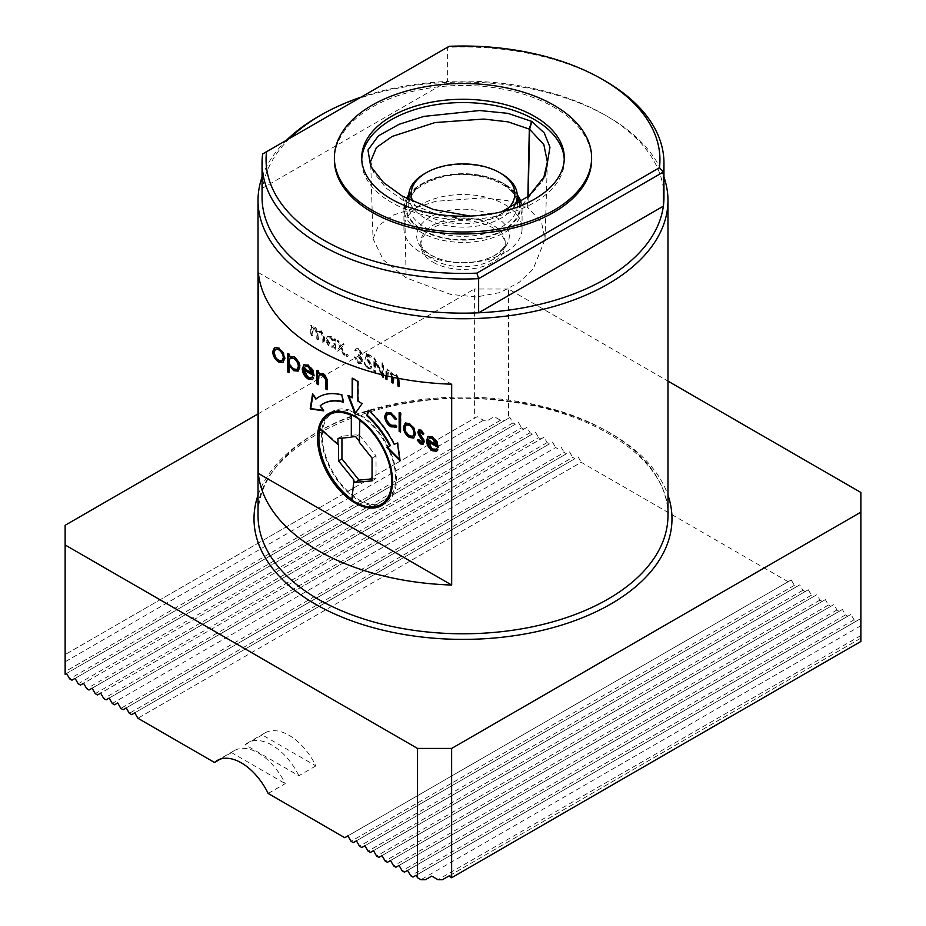 <?xml version="1.0" encoding="UTF-8"?>
<svg xmlns="http://www.w3.org/2000/svg" width="926" height="926" viewBox="0 0 926 926"><rect width="100%" height="100%" fill="white"/><g stroke="black" fill="none" stroke-linecap="round" stroke-linejoin="round"><path stroke-width="0.69" stroke-dasharray="4.63 3.47" d="M860.867 492.47L860.867 621.774L859.455 619.309L856.33 621.115L854.05 619.795L850.925 614.389L847.799 616.195L845.531 614.876L842.394 609.458L839.269 611.264L837 609.956L833.875 604.539L830.749 606.345L828.469 605.037L825.344 599.62L822.219 601.425L819.95 600.106L816.825 594.7L813.699 596.506L811.419 595.187L808.294 589.769L805.169 591.575L802.9 590.267L799.775 584.85L796.649 586.656L794.369 585.348L791.244 579.931L344.773 837.694M268.181 793.466L285.231 783.627A48.233 27.849 -120 0 0 234.266 750.639A48.233 27.849 -120 0 0 231.535 752.63L285.231 783.627M231.535 752.63L220.295 759.112M788.119 581.736L581.227 462.282L137.881 718.252M315.916 765.906L298.866 775.757L245.17 744.747L262.232 734.908A48.233 27.849 60 0 1 264.963 732.917A48.233 27.849 60 0 1 315.916 765.906L262.232 734.908M802.9 590.267L359.554 846.225M805.169 591.575L361.823 847.545M794.369 585.348L351.023 841.306M796.649 586.656L353.304 842.614M791.244 579.931L347.898 835.889M799.775 584.85L356.429 840.808M808.294 589.769L364.948 845.739M131.631 714.64L574.977 458.671L572.696 457.363L129.351 713.321M123.1 709.71L566.446 453.752L564.177 452.444L120.831 708.402M574.977 458.671L134.756 712.835M578.102 456.865L581.227 462.282M566.446 453.752L126.225 707.915M569.571 451.946L572.696 457.363M114.581 704.79L117.706 702.984M561.052 447.026L564.177 452.444M477.214 416.677L65.133 654.589L477.214 416.677L483.465 420.277L488.014 420.277L494.264 416.677L500.515 420.277L505.064 420.277L508.467 418.309L508.467 289.016L667.97 381.107M508.467 289.016L474.367 289.016L474.367 418.309M258.03 413.922L474.367 289.016M289.792 138.298A200.954 116.016 0 0 0 262.648 188.094L447.362 81.465A200.954 116.016 0 0 0 361.105 97.126M262.046 177.086A204.97 118.343 180 0 1 286.585 140.15M318.058 116.734A204.97 118.343 180 0 1 607.942 116.734A204.97 118.343 180 0 1 663.954 177.086M860.867 621.774L860.867 638.176L448.786 876.089M442.535 879.7L860.867 638.176L860.867 641.463M483.465 420.277L65.133 661.801L65.133 525.285M860.867 635.549L437.986 879.7M860.867 625.71L420.936 879.7M431.736 876.089L425.485 879.7M856.33 621.115L412.984 877.072M854.05 619.795L410.704 875.764M847.799 616.195L404.454 872.153M845.531 614.876L402.185 870.845M839.269 611.264L395.934 867.234M837 609.956L393.654 865.914M830.749 606.345L387.404 862.303M828.469 605.037L385.135 860.995M822.219 601.425L378.873 857.383M819.95 600.106L376.604 856.075M813.699 596.506L370.354 852.464M811.419 595.187L368.073 851.156M557.927 448.832L555.646 447.524L112.301 703.482M97.531 694.951L543.99 437.176L547.127 442.593L549.396 443.913L106.05 699.871M547.127 442.593L103.781 698.563M540.865 438.982L538.596 437.674L95.251 693.632M80.469 685.101L526.94 427.337L530.066 432.755L532.346 434.062L89 690.02M530.066 432.755L86.731 688.712M523.815 429.143L521.546 427.824L78.201 683.793M508.467 418.309L509.89 417.487L513.016 422.904L515.296 424.224L71.95 680.182M513.016 422.904L69.67 678.874M500.515 420.277L65.133 671.651L65.133 661.801M505.064 420.277L65.133 674.278L65.133 671.651M488.014 420.277L494.264 416.677M549.396 443.913L109.175 698.065M552.521 442.107L555.646 447.524M543.99 437.176L100.656 693.146M532.346 434.062L92.125 688.226M535.471 432.257L538.596 437.674M526.94 427.337L83.606 683.295M515.296 424.224L75.075 678.376M518.421 422.418L521.546 427.824M509.89 417.487L66.545 673.457M816.825 594.7L373.479 850.658M825.344 599.62L382.01 855.578M833.875 604.539L390.529 860.497M842.394 609.458L399.06 865.428M850.925 614.389L407.579 870.347M859.455 619.309L416.11 875.267M245.17 744.747A48.233 27.849 60 0 1 247.902 742.768A48.233 27.849 60 0 1 298.866 775.757M258.342 272.58L451.68 384.197M334.217 340.93L334.217 339.055L335.293 339.68L335.293 349.831L333.835 347.701L334.784 347.123L331.195 346.984C328.394 345.074 326.866 342.423 326.612 339.055L327.92 336.173L331.23 336.497L334.784 340.606L334.784 338.719L335.86 339.344L335.86 349.496L334.784 348.87L334.784 347.123L330.628 347.308C327.827 345.398 326.299 342.759 326.045 339.379L327.353 336.497L330.651 336.821L334.217 340.93L334.784 340.606M344.553 355.167L343.268 354.426L340.536 348.442L337.816 351.278L336.532 350.537L339.9 347.03L336.995 340.652L338.279 341.393L340.536 346.37L342.805 344.009L344.09 344.75L341.185 347.771L344.553 355.167L345.12 354.843L343.835 354.102L341.104 348.118L338.384 350.954L337.099 350.213L340.467 346.706L337.562 340.328L338.847 341.069L341.104 346.035L343.372 343.685L344.657 344.426L341.752 347.447L345.12 354.843M361.36 360.874L357.656 355.792L357.656 354.369L360.746 353.871L358.327 350.306L356.533 350.063L355.804 350.989L354.727 350.364L355.804 348.581L358.304 348.87L361.823 354.508L360.422 356.556L362.436 361.371L361.302 363.849L358.281 363.455L354.264 357.042L358.293 362.043L360.642 362.39L361.927 360.538L358.223 355.468L358.223 354.045L361.314 353.547L358.894 349.97L357.1 349.739L356.371 350.653L355.295 350.028L356.371 348.257L358.883 348.535L362.39 354.172L360.99 356.221L363.004 361.047L361.869 363.513L358.848 363.131L354.832 356.707L358.871 361.707L361.209 362.054L361.927 360.538M360.272 354.889L361.314 353.547L360.272 354.889M366.14 353.744L371.083 356.591L371.083 358.015L366.985 355.653L366.337 358.941L367.749 359.485L371.546 366.21L370.319 369.08L367.344 368.687L363.675 362.656L367.402 367.298L369.59 367.518L370.458 365.538L367.564 360.793L364.913 359.983L366.708 353.419L371.65 356.267L371.65 357.691L367.553 355.329L366.904 358.605L368.328 359.161L372.113 365.886L370.886 368.756L367.911 368.363L364.242 362.321L367.981 366.974L370.157 367.194L371.025 365.214L368.131 360.469L365.481 359.647L366.708 353.419M347.945 356.151L346.937 356.73L345.942 354.994L346.937 354.415L347.945 356.151L346.937 356.73L347.505 356.406L346.509 354.67L347.505 354.091L348.512 355.827L347.945 356.151M345.942 354.994L347.505 354.091L345.942 354.994M381.5 374.625L374.937 361.8L374.937 372.715L373.849 372.09L373.849 358.2L382.033 373.849L382.033 362.923L383.109 363.536L383.109 375.03M391.895 377.345L389.811 372.217L387.913 372.055L386.964 375.944M385.887 375.69L385.887 368.884L386.964 369.509L386.964 371.268L388.179 370.55L389.996 371.083L392.798 375.146L394.163 374.011L393.365 374.822L396.583 374.231L399.569 380.783L399.569 386.281L398.99 385.945M386.455 375.817L386.455 368.56L387.531 369.185L386.964 371.268L388.758 370.215L390.564 370.747L393.365 374.822L392.798 375.146L396.015 374.555L398.747 378.421M397.74 378.225L395.83 375.69L393.932 375.516L393.075 377.287M317.861 339.761L316.785 339.136L316.785 333.973L314.69 328.846L312.791 328.695L311.854 336.288L310.766 335.663L310.766 325.512L311.854 326.137L311.854 327.908L313.069 327.179L314.886 327.711L317.676 331.774L319.053 330.651L318.243 331.45L321.472 330.86L324.447 337.411L324.447 342.909L323.371 342.284L323.371 336.786L321.287 331.994L319.377 331.821L318.428 339.437L317.352 338.812L317.352 333.649L315.257 328.522L313.358 328.36L312.421 335.964L311.333 335.339L311.333 325.188L312.421 325.813L312.421 327.572L313.636 326.855L315.453 327.387L318.243 331.45L317.676 331.774L320.905 331.184L323.88 337.735L323.88 343.233L322.804 342.62L322.804 337.11L320.72 332.33L318.81 332.156L317.861 335.814L317.861 339.761L318.428 339.437M311.854 327.908L313.636 326.855L311.854 327.908M262.046 197.134A200.954 116.016 180 0 1 262.648 188.094L262.648 153.971L449.145 46.3M663.954 197.134A200.954 116.016 0 0 0 605.095 115.09A200.954 116.016 0 0 0 447.362 81.465L447.362 47.33A200.954 116.016 180 0 1 605.095 80.967M528.179 196.648L527.936 207.702L541.56 222.437L545.02 239.371L533.191 269.038L519.567 282.048L500.538 292.454L476.323 296.98L450.545 294.375L406.155 277.858L383.329 259.951L373.016 238.746L370.655 161.321L373.884 172.653L386.142 188.105L404.488 201.382L441.783 216.383L486.312 220.168L522.322 204.762L542.277 181.334M501.591 211.811L470.223 216.071M373.016 238.746L378.502 225.643L393.689 214.925L435.706 201.301L483.615 197.863L507.298 200.606L527.658 207.54L527.878 196.891M564.247 159.388A101.281 58.477 180 0 1 564.281 161.031A101.281 58.477 180 0 1 501.753 215.052A101.281 58.477 180 0 1 391.385 202.377A101.281 58.477 180 0 1 361.719 161.031A101.281 58.477 180 0 1 361.753 159.388M591.61 159.723A128.61 74.254 0 0 0 553.945 107.219A128.61 74.254 0 0 0 413.783 91.118A128.61 74.254 0 0 0 334.39 159.723M274.791 347.493L279.27 347.794L283.692 352.551L285.289 358.246L283.182 362.344M282.233 360.561L279.27 360.04C276.469 358.154 274.929 355.515 274.675 352.135L275.751 349.322M279.27 360.04L278.691 360.364M285.289 358.246L284.71 358.582M355.457 413.077L362.679 403.273L358.42 400.819L358.42 381.13L352.737 377.843L352.737 378.502M352.737 397.532L348.465 395.078L348.801 395.923M323.139 410.392L324.007 410.519L320.743 405.472A64.311 37.133 60 0 1 323.139 403.805M343.129 401.641A64.311 37.133 60 0 1 343.801 401.815L342.331 394.626A72.344 41.763 -120 0 0 319.401 396.675A72.344 41.763 -120 0 0 319.123 396.837M316.391 398.736L313.127 393.689L312.965 394.65M313.127 393.689L312.548 394.013M288.136 353.801L288.136 353.153L289.572 353.975L289.572 356.452L294.271 356.452C297.964 358.952 300.001 362.436 300.383 366.893L298.334 370.956M289.572 364.971L289.572 372.345L289.005 372.02M290.602 357.911L289.572 360.712C289.838 364.138 291.412 366.8 294.283 368.71L297.269 369.196M294.283 368.71L293.704 369.034M418.274 439.584L418.807 439.19L422.314 442.223M420.126 431.643L420.3 433.889L424.05 439.329L424.594 441.714L423.321 444.04M419.084 429.814L421.411 429.861L424.397 433.484L422.858 434.41M421.122 441.933L420.543 442.269M319.968 374.706L319.169 376.037L318.949 384.359L318.382 384.035M317.525 370.77L317.525 370.111L318.949 370.932L318.949 373.363L323.371 373.259C326.577 375.701 328.024 378.803 327.723 382.577L327.723 389.429L327.156 389.105M392.474 377.16L390.378 371.893L388.48 371.731L387.531 379.336L386.964 379M398.388 378.352L396.397 375.366L394.499 375.192L393.55 382.808L392.983 382.473M387.531 370.944L388.758 370.215L387.531 370.944M399.569 386.281L398.99 386.605M327.121 340.016L330.663 346.081L333.267 346.37L334.217 344.148L330.675 338.071L328.14 337.793L327.121 340.016L327.688 339.692L331.23 345.757L333.835 346.035L334.784 343.824L331.242 337.747L328.707 337.469L327.688 339.692M331.23 336.497L330.651 336.821M382.345 374.833L375.505 361.476L375.505 372.391L374.428 371.766L374.428 357.864L382.6 373.525L382.6 362.587L383.677 363.212L383.677 377.102L383.109 376.338M374.428 371.766L373.849 372.09M374.428 357.864L373.849 358.2M386.698 412.301L391.733 412.718L397.057 418.934L396.386 419.038M387.67 414.038L386.651 416.7C386.999 420.277 388.654 423.008 391.629 424.918L395.853 424.999L397.057 426.597L396.039 427.349M397.057 418.934L396.478 419.27M397.057 426.597L396.478 426.921M386.651 416.7L386.073 417.024M428.472 441.239L432.72 448.635L435.787 449.237M436.551 448.751L437.003 448.277L438.264 449.781L436.829 451.089M428.379 436.389L432.928 436.505L437.616 441.852L438.287 446.899M430.011 437.732L428.622 439.676L437.454 444.769M358.871 361.707L358.293 362.043M358.883 348.535L358.304 348.87M405.542 422.974L410.01 423.275L414.431 428.043L416.029 433.738L413.922 437.836M406.502 424.803L405.414 427.615C405.681 431.007 407.209 433.634 410.01 435.521L412.973 436.042M399.708 412.799L399.708 412.139L401.132 412.961L400.564 431.481M367.981 366.974L367.402 367.298M368.328 359.161L367.749 359.485M399.685 459.609L400.402 460.326L398.03 442.709L394.765 443.982A72.344 41.763 -120 0 0 368.814 409.917L368.629 410.588M390.413 445.684L387.218 447.038M304.168 364.67L308.717 364.786L313.405 370.134L314.076 375.192M312.34 377.032L312.78 376.569L314.053 378.063L312.618 379.371M304.26 369.52L308.497 376.917L311.576 377.53M305.788 366.013L304.411 367.958L313.243 373.051M313.405 370.134L312.826 370.469M330.547 412.695A53.048 30.627 60 0 1 332.457 411.41A53.048 30.627 60 0 1 373.34 425.624A53.048 30.627 60 0 1 396.502 479.02A53.048 30.627 60 0 1 385.505 503.304A53.048 30.627 60 0 1 383.445 504.323M378.873 505.573A53.048 30.627 60 0 1 358.987 500.677A53.048 30.627 60 0 1 326.172 459.412A53.048 30.627 60 0 1 327.179 416.029M384.903 502.262A51.844 29.933 60 0 1 358.987 499.693A51.844 29.933 60 0 1 325.119 454.006A51.844 29.933 60 0 1 333.059 412.464M335.119 411.445A51.844 29.933 60 0 1 384.903 442.397A51.844 29.933 60 0 1 386.813 500.978M359.265 441.193L359.832 441.899L359.832 419.744M338.522 444.202L320.165 427.928L319.597 428.252M320.165 427.928A51.844 29.933 -120 0 0 319.991 428.611M351.868 499.299A51.844 29.933 -120 0 0 352.378 499.658L353.94 480.027M372.055 478.927L376.037 478.568L376.037 455.835L358.987 434.618L341.937 436.146L341.937 438.091M341.937 436.146L337.955 438.449M358.987 434.618L355.572 436.597M376.037 455.835L372.055 458.139M376.037 478.568L372.055 480.872M433.16 262.266A42.202 24.365 0 0 0 492.84 262.266A42.202 24.365 0 0 0 505.202 245.043A42.202 24.365 0 0 0 463 220.677A42.202 24.365 0 0 0 420.798 245.043A42.202 24.365 0 0 0 433.16 262.266M506.973 209.704A51.844 29.933 180 0 1 499.658 215.017A51.844 29.933 180 0 1 412.95 201.66M514.208 206.162A54.264 31.322 180 0 1 501.371 217.969A54.264 31.322 180 0 1 445.499 225.469A54.264 31.322 180 0 1 409.188 199.842M424.629 173.671A54.264 31.322 180 0 1 501.371 173.671M519.995 202.701A57.47 33.186 180 0 1 503.64 230.435A57.47 33.186 180 0 1 434.63 235.829A57.47 33.186 180 0 1 407.278 198.859M408.736 196.034A57.47 33.186 180 0 1 422.36 183.51A57.47 33.186 180 0 1 503.64 183.51A57.47 33.186 180 0 1 517.264 196.034M521.06 201.995A59.079 34.112 180 0 1 522.079 208.281A59.079 34.112 180 0 1 504.774 232.403A59.079 34.112 180 0 1 440.394 239.799A59.079 34.112 180 0 1 403.921 208.281A59.079 34.112 180 0 1 406.445 198.419M408.771 194.749A59.079 34.112 180 0 1 421.226 184.17A59.079 34.112 180 0 1 504.774 184.17A59.079 34.112 180 0 1 517.229 194.749M504.774 252.752A59.079 34.112 180 0 1 440.394 260.148A59.079 34.112 180 0 1 403.921 228.629A59.079 34.112 180 0 1 421.226 204.507A59.079 34.112 180 0 1 485.606 197.122A59.079 34.112 180 0 1 522.079 228.629A59.079 34.112 180 0 1 504.774 252.752M258.03 495.178A208.998 120.658 180 0 1 463 398.064A208.998 120.658 180 0 1 667.97 495.178M667.97 515.446A204.97 118.343 0 0 0 463 397.104A204.97 118.343 0 0 0 258.03 515.446C252.786 444.943 385.552 382.565 509.219 401.826C600.858 412.903 670.007 464.007 667.97 515.446M402.254 196.104L404.488 201.382L406.155 277.858M399.569 380.783L398.99 381.107M501.371 227.159A54.264 31.322 0 0 0 517.264 205.005A54.264 31.322 0 0 0 463 173.683A54.264 31.322 0 0 0 408.736 205.005A54.264 31.322 0 0 0 442.234 233.942A54.264 31.322 0 0 0 501.371 227.159M519.289 203.164A56.671 32.723 180 0 1 503.073 230.111A56.671 32.723 180 0 1 435.208 235.482A56.671 32.723 180 0 1 407.949 199.206M408.736 197.527A56.671 32.723 180 0 1 463 174.262A56.671 32.723 180 0 1 517.264 197.527M430.254 217.02A46.312 26.738 0 0 0 430.254 254.835A46.312 26.738 0 0 0 495.746 254.835A46.312 26.738 0 0 0 495.746 217.02A46.312 26.738 0 0 0 430.254 217.02M492.84 259.616A42.202 24.365 180 0 1 446.853 264.894A42.202 24.365 180 0 1 420.798 242.381A42.202 24.365 180 0 1 463 218.015A42.202 24.365 180 0 1 505.202 242.381A42.202 24.365 180 0 1 492.84 259.616M234.266 750.639L217.216 760.489M264.963 732.917L247.902 742.768M605.095 115.09L607.942 116.734M373.745 172.386L370.713 166.333M542.242 181.392L545.275 175.338M545.02 239.371L547.382 161.946M361.719 157.744L361.719 161.031M564.281 157.744L564.281 161.031M386.408 412.44L386.987 412.116M332.457 411.41L328.475 413.714M385.505 503.304L381.535 505.596M408.736 199.611L408.736 205.005C409.419 192.319 420.74 182.954 442.721 176.924C477.191 167.895 519.567 185.79 517.264 205.005L517.264 204.414M422.36 183.51L421.226 184.17M503.64 183.51L504.774 184.17M403.921 208.281L403.921 228.629M522.079 208.281L522.079 228.629M505.202 245.043L505.202 242.381C504.878 243.168 506.916 247.092 494.843 255.194C478.707 264.57 447.281 266.642 427.43 252.717C422.893 249.059 420.682 245.621 420.798 242.381L420.798 245.043"/><path stroke-width="1.39" d="M476.855 273.135L478.638 278.668L478.638 312.803A200.954 116.016 0 0 0 605.095 279.166A200.954 116.016 0 0 0 663.352 206.162L478.638 312.803A200.954 116.016 180 0 1 262.046 197.134L262.046 162.999A200.954 116.016 180 0 1 262.648 153.971L266.549 151.725A196.937 113.701 0 0 0 476.855 273.135L659.451 167.722A196.937 113.701 0 0 0 602.259 79.323A196.937 113.701 0 0 0 449.145 46.3L266.549 151.725M214.485 762.468A48.233 27.849 -120 0 1 217.216 760.489A48.233 27.849 -120 0 1 268.181 793.466L344.773 837.694L347.898 835.889L351.023 841.306L353.304 842.614L356.429 840.808L359.554 846.225L361.823 847.545L364.948 845.739L368.073 851.156L370.354 852.464L373.479 850.658L376.604 856.075L378.873 857.383L382.01 855.578L385.135 860.995L387.404 862.303L390.529 860.497L393.654 865.914L395.934 867.234L399.06 865.428L402.185 870.845L404.454 872.153L407.579 870.347L410.704 875.764L412.984 877.072L416.11 875.267L417.533 877.732L417.533 748.439L65.133 544.974L65.133 674.278L66.545 673.457L69.67 678.874L71.95 680.182L75.075 678.376L78.201 683.793L80.469 685.101L83.606 683.295L86.731 688.712L89 690.02L92.125 688.226L95.251 693.632L97.531 694.951L100.656 693.146L103.781 698.563L106.05 699.871L109.175 698.065L112.301 703.482L114.581 704.79L117.706 702.984L120.831 708.402L123.1 709.71L126.225 707.915L129.351 713.321L131.631 714.64L134.756 712.835L137.881 718.252L214.485 762.468L220.295 759.112M667.97 381.107L860.867 492.47L860.867 512.159L451.633 748.439L451.633 877.732L860.867 641.463L860.867 512.159M65.133 544.974L65.133 525.285L258.03 413.922M417.533 748.439L451.633 748.439M361.105 97.126A200.954 116.016 0 0 0 320.905 115.09A200.954 116.016 0 0 0 289.792 138.298M663.954 177.086A204.97 118.343 180 0 1 667.97 200.41A204.97 118.343 180 0 1 607.942 284.085A204.97 118.343 180 0 1 384.556 309.747A204.97 118.343 180 0 1 258.03 200.41A204.97 118.343 180 0 1 262.046 177.086M286.585 140.15A204.97 118.343 180 0 1 318.058 116.734L320.905 115.09M451.68 384.197A204.97 118.343 180 0 1 258.342 272.58L258.342 473.417A204.97 118.343 0 0 0 451.68 585.035L451.68 384.197M451.633 877.732L448.786 876.089L442.535 879.7L437.986 879.7L431.736 876.089L425.485 879.7L420.936 879.7L417.533 877.732M258.342 473.417L451.68 585.035M357.853 401.143L357.853 381.454L352.169 378.178L352.169 397.867L347.898 395.402L355.005 413.714L362.112 403.609L357.853 401.143M323.44 410.843L320.176 405.796A64.311 37.133 60 0 1 322.85 403.967A64.311 37.133 60 0 1 343.233 402.15L341.763 394.962A72.344 41.763 -120 0 0 318.833 396.999A72.344 41.763 -120 0 0 315.824 399.06L312.548 394.013L310.187 408.898L323.44 410.843M420.543 442.269L422.059 442.431L422.603 441.285L418.436 434.387L417.904 432.014L418.807 429.942L420.844 430.185L423.83 433.819L422.858 434.41L420.844 431.84L419.339 432.766L423.483 439.653L424.027 442.049L423.043 444.237L420.624 443.959L417.29 440.22L418.239 439.526L420.543 442.269M423.425 434.086L421.411 431.504L419.339 432.766M319.331 373.051L318.382 373.687L322.804 373.583C326.01 376.025 327.457 379.128 327.156 382.901L327.156 389.753L325.732 388.932L325.558 379.463L322.561 375.088L319.644 374.856L318.602 376.361L318.382 384.695L316.958 383.873L316.958 370.435L318.382 371.268L318.382 373.687L319.03 373.19M396.478 426.921L391.038 426.874C387.218 424.444 385.089 420.925 384.649 416.353L386.408 412.44L391.166 413.042L396.478 419.27L395.286 419.432L391.05 414.64L387.381 414.177L386.073 417.024C386.431 420.601 388.087 423.344 391.061 425.242L395.286 425.323L396.478 426.921L395.772 427.523M399.141 431.319L399.141 412.464L400.564 413.297L400.564 432.141L399.141 431.319L399.708 412.799M312.618 379.371L308.682 378.676C305.048 376.222 303.103 372.796 302.837 368.386L303.601 364.994L308.15 365.122L312.826 370.469L314.099 375.863L303.693 369.856L307.93 377.252L311.286 377.727L312.212 376.894L313.486 378.398L312.351 379.556L308.115 379C304.48 376.546 302.536 373.12 302.258 368.71L304.122 364.624M392.52 481.312A53.048 30.627 -120 0 0 369.358 427.928A53.048 30.627 -120 0 0 328.475 413.714A53.048 30.627 -120 0 0 328.475 474.969A53.048 30.627 -120 0 0 381.535 505.596A53.048 30.627 -120 0 0 392.52 481.312M368.247 410.241L366.777 415.739A64.311 37.133 60 0 1 389.834 446.019L386.57 447.293L399.835 460.65L397.462 443.033L394.198 444.318A72.344 41.763 -120 0 0 368.247 410.241M405.472 423.008L409.442 423.599L413.864 428.368L415.461 434.062L413.644 438.01L409.442 437.5C405.773 435.035 403.759 431.562 403.423 427.118L405.275 423.113M436.829 451.089L432.893 450.383C429.27 447.941 427.314 444.503 427.048 440.093L427.812 436.713L432.361 436.829L437.049 442.177L438.311 447.571L427.905 441.563L432.153 448.96L435.498 449.434L436.435 448.612L437.697 450.105L436.563 451.275L432.326 450.719C428.703 448.265 426.747 444.839 426.481 440.429L428.333 436.343M383.109 375.03L383.109 377.438L381.5 374.625M386.964 375.944L386.964 379.66L385.887 379.035L385.887 375.69M398.747 378.421L398.99 386.605L397.914 385.98L397.74 378.225M393.075 377.287L392.983 383.132L391.895 382.507L391.895 377.032M289.965 356.116L289.005 356.788L293.704 356.776C297.396 359.276 299.434 362.76 299.816 367.217L298.056 371.129L293.739 370.701L289.005 365.295L289.005 372.68L287.569 371.858L287.569 353.477L289.005 354.299L289.005 356.788L289.676 356.267M274.721 347.528L278.703 348.118L283.125 352.887L284.71 358.582L282.893 362.529L278.703 362.02C275.022 359.543 273.02 356.082 272.672 351.625L274.524 347.632M262.046 162.999A200.954 116.016 180 0 0 478.638 278.668L663.352 172.028L663.352 206.162A200.954 116.016 0 0 0 663.954 197.134L663.954 162.999A200.954 116.016 180 0 1 663.352 172.028L659.451 167.722M602.259 79.323L605.095 80.967A200.954 116.016 180 0 1 663.954 162.999M543.608 178.452L547.382 161.946L543.84 144.63L529.614 129.293L531.86 121.456L544.28 132.974L549.963 147.176L545.298 175.338L529.001 195.942L501.591 211.811M470.223 216.071L433.252 209.438L402.254 196.104L383.41 182.468L370.713 166.333L367.958 150.058L378.433 135.833L399.21 124.258L423.934 116.398L479.656 110.53L507.899 113.342L531.86 121.456M531.536 121.271L529.313 129.119L508.073 121.862L483.8 119.06L434.988 122.556L392.103 136.458L376.431 147.547L370.655 161.321M527.878 196.891L529.313 129.119M528.179 196.648L529.614 129.293M361.753 159.388A101.281 58.477 180 0 1 463 102.554A101.281 58.477 180 0 1 564.247 159.388M391.385 199.102A101.281 58.477 180 0 1 361.719 157.744A101.281 58.477 180 0 1 463 99.279A101.281 58.477 180 0 1 564.281 157.744A101.281 58.477 180 0 1 501.753 211.776A101.281 58.477 180 0 1 391.385 199.102M334.39 157.744L334.39 159.723A128.61 74.254 0 0 0 463 233.977A128.61 74.254 0 0 0 591.61 159.723L591.61 157.744A128.61 74.254 0 0 0 553.945 105.24A128.61 74.254 0 0 0 413.783 89.151A128.61 74.254 0 0 0 334.39 157.744A128.61 74.254 0 0 0 463 231.998A128.61 74.254 0 0 0 591.61 157.744M278.691 349.762C281.492 351.706 283.032 354.38 283.287 357.76L281.955 360.746L278.691 360.364C275.89 358.478 274.362 355.85 274.108 352.459L275.45 349.461L279.27 349.438C282.071 351.382 283.599 354.045 283.854 357.436L282.233 360.561M283.182 362.344L279.27 361.696C275.589 359.219 273.587 355.758 273.251 351.301L274.837 347.458M275.751 349.322L279.27 349.438M273.251 351.301L272.672 351.625M352.737 378.502L352.169 397.867M348.801 395.923L355.457 413.077M323.139 403.805A64.311 37.133 60 0 1 323.417 403.643A64.311 37.133 60 0 1 343.129 401.641M319.123 396.837A72.344 41.763 -120 0 0 316.391 398.736L315.824 399.06M312.965 394.65L310.754 408.563L323.139 410.392M293.692 358.42L290.301 358.049L289.005 361.047C289.271 364.474 290.845 367.136 293.704 369.034L297.003 369.381L298.38 366.418C298.079 362.992 296.517 360.33 293.692 358.42L290.602 357.911M289.005 372.02L288.136 371.523L288.136 353.801M298.334 370.956L294.318 370.377L289.572 364.971L289.005 365.295M297.269 369.196L298.959 366.083C298.647 362.656 297.084 359.994 294.26 358.096M294.318 370.377L293.739 370.701M298.959 366.083L298.38 366.418M422.314 442.223L423.17 440.961L422.777 439.456L419.003 434.062L419.084 429.814M423.321 444.04L421.191 443.623L418.274 439.584M421.411 431.504L419.906 432.442L421.411 431.504M417.869 439.885L417.29 440.22M318.382 384.035L317.525 383.538L317.525 370.77M327.156 389.105L326.299 388.607L326.126 379.139L323.128 374.764L319.968 374.706M392.983 382.473L392.474 377.16M398.99 385.945L398.388 378.352M386.964 379L386.455 375.817M392.474 382.183L391.895 382.507M383.109 376.338L382.345 374.833M396.386 419.038L391.629 414.304L387.67 414.038M396.039 427.349L391.605 426.55C387.797 424.108 385.656 420.601 385.216 416.017L386.698 412.301M391.629 414.304L391.05 414.64M436.887 445.093L437.454 444.769L433.009 438.195L430.011 437.732L428.055 440L436.887 445.093L432.43 438.53L429.652 437.929M435.787 449.237L436.551 448.751M438.287 446.899L427.905 441.563M433.009 438.195L432.43 438.53M414.026 433.252C413.772 429.861 412.244 427.187 409.442 425.254L406.201 424.953L404.847 427.951C405.113 431.331 406.641 433.97 409.442 435.857L412.707 436.239L414.605 432.917C414.339 429.537 412.811 426.863 410.01 424.918L406.502 424.803M413.922 437.836L410.01 437.176C406.34 434.699 404.326 431.238 403.991 426.782L405.588 422.939M412.973 436.042L414.605 432.917M400.564 431.481L399.708 430.984M368.629 410.588L367.344 415.404A64.311 37.133 60 0 1 390.413 445.684L389.834 446.019M387.218 447.038L399.685 459.609M312.664 373.386L313.243 373.051L308.786 366.488L305.788 366.013L303.844 368.293L312.664 373.386L308.219 366.812L305.441 366.21M311.576 377.53L312.34 377.032M314.076 375.192L303.693 369.856M302.837 368.386L302.258 368.71M383.445 504.323A53.048 30.627 60 0 1 378.873 505.573M327.179 416.029A53.048 30.627 60 0 1 330.547 412.695M341.937 438.091L341.937 458.879L338.522 460.847L338.522 444.202L337.955 444.538L319.597 428.252A51.844 29.933 60 0 1 329.089 414.755L333.059 412.464A51.844 29.933 60 0 1 335.119 411.445M386.813 500.978A51.844 29.933 60 0 1 384.903 502.262L380.933 504.554A51.844 29.933 60 0 1 355.005 501.985A51.844 29.933 60 0 1 351.811 499.982L353.94 480.027L338.522 460.847M341.937 458.879L358.987 480.096L355.005 482.388L372.055 480.872L372.055 458.139L359.265 442.223L359.832 419.744A51.844 29.933 60 0 0 351.313 414.825L351.313 436.968L355.572 436.597L359.265 441.193M351.313 414.825L351.313 436.968M337.955 444.538L337.955 438.449L350.746 437.303M329.089 414.755A51.844 29.933 60 0 1 350.746 415.149M319.991 428.611A51.844 29.933 -120 0 0 351.868 499.299M355.005 482.388L353.362 480.351M358.987 480.096L372.055 478.927M359.265 420.068A51.844 29.933 60 0 1 389.638 465.755A51.844 29.933 60 0 1 380.933 504.554M412.95 201.66A51.844 29.933 180 0 1 426.342 172.676A51.844 29.933 180 0 1 499.658 172.676A51.844 29.933 180 0 1 506.973 209.704M409.188 199.842A54.264 31.322 180 0 1 408.736 195.814A54.264 31.322 180 0 1 424.629 173.671L426.342 172.676M499.658 172.676L501.371 173.671A54.264 31.322 180 0 1 517.264 195.814A54.264 31.322 180 0 1 514.208 206.162M407.278 198.859A57.47 33.186 180 0 1 408.736 196.034M517.264 196.034A57.47 33.186 180 0 1 519.995 202.701M406.445 198.419A59.079 34.112 180 0 1 408.771 194.749M517.229 194.749A59.079 34.112 180 0 1 521.06 201.995M667.97 495.178A208.998 120.658 180 0 1 610.778 604.041A208.998 120.658 180 0 1 364.474 625.143A208.998 120.658 180 0 1 258.03 495.178M258.03 200.41L258.03 515.446A204.97 118.343 0 0 0 384.556 624.772A204.97 118.343 0 0 0 607.942 599.122A204.97 118.343 0 0 0 667.97 515.446L667.97 200.41M407.949 199.206A56.671 32.723 180 0 1 408.736 197.527M517.264 197.527A56.671 32.723 180 0 1 519.289 203.164M544.812 176.264L545.287 175.327M276.029 349.137L275.45 349.461M408.736 195.814L408.736 199.611M517.264 195.814L517.264 204.414"/></g></svg>
